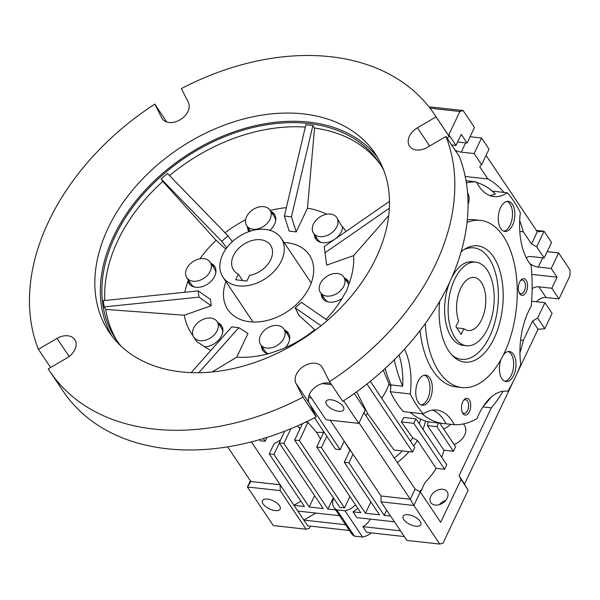 <?xml version="1.0" encoding="UTF-8"?>
<svg xmlns="http://www.w3.org/2000/svg" width="600" height="600" viewBox="0 0 600 600"><rect width="100%" height="100%" fill="white"/><g stroke="black" fill="none" stroke-linecap="round" stroke-linejoin="round"><path stroke-width="0.9" d="M466.522 345.757A42.045 22.718 -83.7 0 1 449.13 321.832A42.045 22.718 -83.7 0 1 454.65 279.337A42.045 22.718 -83.7 0 1 475.808 262.178A42.045 22.718 -83.7 0 1 493.2 286.095A42.045 22.718 -83.7 0 1 487.688 328.597A42.045 22.718 -83.7 0 1 466.522 345.757L463.005 345.368A42.045 22.718 -83.7 0 1 451.575 337.433A42.045 22.718 -83.7 0 1 449.985 281.528M451.38 278.43A42.045 22.718 -83.7 0 1 472.29 261.788L475.808 262.178M461.077 251.858A58.492 31.598 -83.7 0 1 465.525 248.678A58.492 31.598 -83.7 0 1 493.53 256.875A58.492 31.598 -83.7 0 1 496.155 333.623A58.492 31.598 -83.7 0 1 453.525 356.67A58.492 31.598 -83.7 0 1 448.808 351.06A58.492 31.598 -83.7 0 1 439.658 301.425M452.145 355.29A56.062 30.285 96.3 0 0 492.112 330.705A56.062 30.285 96.3 0 0 489.082 258.435A56.062 30.285 96.3 0 0 463.875 249.72M420.03 330.615A84.097 45.435 96.3 0 0 433.155 371.025A84.097 45.435 96.3 0 0 456.022 386.895L461.88 387.548A84.097 45.435 -83.7 0 1 439.013 371.678A84.097 45.435 -83.7 0 1 425.272 323.595M467.018 222.502A84.097 45.435 -83.7 0 1 480.45 220.388A84.097 45.435 -83.7 0 1 503.317 236.257A84.097 45.435 -83.7 0 1 511.897 332.243A84.097 45.435 -83.7 0 1 461.88 387.548M492.27 191.115L507.263 192.78A126.847 68.528 -83.7 0 1 513.803 201.188A126.847 68.528 -83.7 0 1 520.342 212.685A56.062 30.285 96.3 0 0 531.12 265.267A121.935 65.873 -83.7 0 1 531.225 306.142A56.062 30.285 96.3 0 0 520.755 364.41A126.847 68.528 -83.7 0 1 507.803 391.268A56.062 30.285 96.3 0 0 507.195 391.192A56.062 30.285 96.3 0 0 477 418.612A121.935 65.873 -83.7 0 1 454.252 424.695L446.048 423.78A56.062 30.285 96.3 0 0 443.662 419.73A56.062 30.285 96.3 0 0 432.465 410.123M454.252 424.695A56.062 30.285 96.3 0 0 451.868 420.638A56.062 30.285 96.3 0 0 436.627 410.062A56.062 30.285 96.3 0 0 423.345 413.85A126.847 68.528 -83.7 0 1 410.272 393.952L390.338 391.732A56.062 30.285 96.3 0 0 390.945 384.93L402.668 386.235A56.062 30.285 96.3 0 0 399.022 354.968M410.272 393.952A56.062 30.285 96.3 0 0 404.482 349.132M504.877 381.285A15.135 8.175 96.3 0 0 512.955 370.32A15.135 8.175 96.3 0 0 511.147 354.082A15.135 8.175 96.3 0 0 508.185 351.51M501.037 359.362A15.135 8.175 96.3 0 0 501.915 378.72A15.135 8.175 96.3 0 0 506.033 381.577A15.135 8.175 96.3 0 0 515.033 371.618A15.135 8.175 96.3 0 0 513.487 354.345A15.135 8.175 96.3 0 0 509.377 351.487A15.135 8.175 96.3 0 0 503.393 354.9M503.737 231.18A15.135 8.175 96.3 0 0 511.815 220.208A15.135 8.175 96.3 0 0 510.007 203.97A15.135 8.175 96.3 0 0 507.045 201.405M512.355 204.233A15.135 8.175 96.3 0 0 508.237 201.375A15.135 8.175 96.3 0 0 499.237 211.335A15.135 8.175 96.3 0 0 500.783 228.608A15.135 8.175 96.3 0 0 504.893 231.465A15.135 8.175 96.3 0 0 513.9 221.513A15.135 8.175 96.3 0 0 512.355 204.233M421.215 404.97A15.135 8.175 96.3 0 0 429.293 393.998A15.135 8.175 96.3 0 0 427.485 377.76A15.135 8.175 96.3 0 0 424.53 375.195M429.832 378.022A15.135 8.175 96.3 0 0 425.715 375.165A15.135 8.175 96.3 0 0 416.715 385.125A15.135 8.175 96.3 0 0 418.26 402.397A15.135 8.175 96.3 0 0 422.37 405.255A15.135 8.175 96.3 0 0 431.377 395.303A15.135 8.175 96.3 0 0 429.832 378.022M526.14 280.237A8.408 4.545 96.3 0 0 520.74 280.275A8.408 4.545 96.3 0 0 519.315 293.093A8.408 4.545 96.3 0 0 519.713 293.775A8.408 4.545 96.3 0 0 526.23 291.93A8.408 4.545 96.3 0 0 526.14 280.237M519.015 292.403A6.893 3.72 96.3 0 0 519.023 292.418A6.893 3.72 96.3 0 0 520.89 293.715A6.893 3.72 96.3 0 0 524.993 289.185A6.893 3.72 96.3 0 0 524.287 281.317A6.893 3.72 96.3 0 0 522.412 280.013A6.893 3.72 96.3 0 0 520.29 280.882M468.045 204.368A8.408 4.545 96.3 0 0 467.737 193.163A8.408 4.545 96.3 0 0 467.565 192.915M469.305 399.93A8.408 4.545 96.3 0 0 463.905 399.975A8.408 4.545 96.3 0 0 462.48 412.785A8.408 4.545 96.3 0 0 462.87 413.475A8.408 4.545 96.3 0 0 469.395 411.63A8.408 4.545 96.3 0 0 469.305 399.93M462.173 412.095A6.893 3.72 96.3 0 0 462.188 412.11A6.893 3.72 96.3 0 0 464.055 413.408A6.893 3.72 96.3 0 0 468.158 408.877A6.893 3.72 96.3 0 0 467.452 401.01A6.893 3.72 96.3 0 0 465.577 399.713A6.893 3.72 96.3 0 0 463.455 400.575M454.065 444.51A14.715 10.433 -33.8 0 0 464.535 425.535L463.455 423.923M450.713 424.298A14.715 10.433 146.2 0 1 443.61 428.91M383.25 370.245L389.018 383.94L390.855 386.4M420.562 419.107A62.032 43.98 146.2 0 1 419.303 423.832M425.535 420.99A65.873 46.703 146.2 0 1 423.015 429.368M435.278 505.08A9.81 6.952 -33.8 0 0 445.455 500.737A9.81 6.952 -33.8 0 0 447.173 491.715A9.81 6.952 -33.8 0 0 442.778 489.285A9.81 6.952 -33.8 0 0 432.6 493.62A9.81 6.952 -33.8 0 0 430.875 502.65A9.81 6.952 -33.8 0 0 435.278 505.08M326.692 404.618A9.81 4.447 25.4 0 1 326.032 401.325A9.81 4.447 25.4 0 1 333.87 400.38A9.81 4.447 25.4 0 1 343.103 406.44A9.81 4.447 25.4 0 1 343.763 409.74A9.81 4.447 25.4 0 1 335.925 410.685A9.81 4.447 25.4 0 1 326.692 404.618M403.778 519.555A9.81 4.447 25.4 0 1 403.118 516.255A9.81 4.447 25.4 0 1 410.955 515.31A9.81 4.447 25.4 0 1 420.188 521.377A9.81 4.447 25.4 0 1 420.847 524.678A9.81 4.447 25.4 0 1 413.01 525.623A9.81 4.447 25.4 0 1 403.778 519.555M263.108 503.925A9.81 4.447 25.4 0 1 262.447 500.625A9.81 4.447 25.4 0 1 270.285 499.68A9.81 4.447 25.4 0 1 279.517 505.748A9.81 4.447 25.4 0 1 280.178 509.048A9.81 4.447 25.4 0 1 272.34 509.993A9.81 4.447 25.4 0 1 263.108 503.925M455.115 150.12A8.97 4.065 -154.6 0 0 461.235 152.13L474.135 153.562L481.62 164.73L479.752 166.8L487.935 178.995L465.21 176.468M529.665 263.415A8.97 4.065 -154.6 0 0 538.32 267.067L551.22 268.5L557.055 277.2L551.805 288.263L538.912 286.83A8.97 6.36 -33.8 0 0 532.132 288.638M480.45 220.388L474.592 219.735A84.097 45.435 96.3 0 0 467.28 220.005M466.373 182.88A121.935 65.873 -83.7 0 1 476.362 181.935A56.062 30.285 96.3 0 0 493.98 196.575A56.062 30.285 96.3 0 0 507.263 192.78M507.803 391.268L506.58 391.132M476.362 181.935L468.158 181.028A121.935 65.873 -83.7 0 1 470.565 181.215A121.935 65.873 -83.7 0 1 472.957 181.56M489.938 195.6A56.062 30.285 96.3 0 0 495.368 193.972A121.935 65.873 -83.7 0 0 476.61 182.415M385.08 368.572A121.935 65.873 96.3 0 0 390.945 384.93M402.668 386.235A121.935 65.873 -83.7 0 1 394.29 359.775M390.338 391.732A126.847 68.528 96.3 0 0 403.418 411.638L423.345 413.85M446.048 423.78A121.935 65.873 -83.7 0 1 443.632 423.6A121.935 65.873 -83.7 0 1 421.928 413.692M410.205 412.395A121.935 65.873 96.3 0 0 431.91 422.295L443.632 423.6M490.89 397.35A121.935 65.873 -83.7 0 1 483.592 405.885M420.435 492.15L425.002 482.528A65.873 46.703 -33.8 0 0 436.2 468.353L444.615 469.29L446.76 464.775L415.928 418.8L403.897 417.465A61.088 43.305 -33.8 0 1 401.325 421.935L413.783 423.315L415.928 418.8M482.918 406.912L491.317 407.85L459.12 475.658L461.033 479.43L440.67 522.315L420.293 491.94L415.125 489.082L363.885 412.68M441.735 457.283A65.873 46.703 -33.8 0 0 443.963 450.21L453.428 451.26L455.572 446.745L439.755 423.165M443.963 450.21L427.44 425.58A65.873 46.703 -33.8 0 0 428.228 421.688M389.018 383.94A59.565 42.233 146.2 0 1 381.697 398.28M366.952 384L412.605 452.07L394.028 450.007L367.702 413.655L356.632 391.808M365.655 415.32A59.565 42.233 -33.8 0 0 367.702 413.655M394.305 458.048A62.032 43.98 -33.8 0 0 402.293 450.923M410.482 441.195A62.032 43.98 -33.8 0 0 412.725 437.835L401.325 421.935M444.615 469.29L413.783 423.315M436.2 468.353L417.472 440.445L412.725 437.835M417.472 440.445A65.873 46.703 146.2 0 1 413.7 445.995M409.043 451.673A65.873 46.703 146.2 0 1 397.342 462.57M419.513 491.505A65.873 46.703 -33.8 0 0 421.56 489.78M461.033 479.43L468.188 490.103L443.002 543.143L439.74 544.065L406.92 540.42L381.045 501.832L381 495.982L330.173 420.202M309.248 394.793L325.98 419.737L358.8 423.382L365.235 409.845L354.278 393.502M439.74 544.065L413.865 505.478L420.293 491.94M459.12 475.658L468.188 490.103M519.93 352.785A128.947 69.66 96.3 0 0 523.38 340.327L532.53 321.053L538.043 329.257L516.885 373.808M513.315 381.322L464.625 483.862M491.317 407.85A128.947 69.66 96.3 0 0 503.145 391.237M520.62 340.02L523.38 340.327M453.428 451.26L436.905 426.63L438.615 423.037M436.905 426.63L427.44 425.58M445.725 500.423A9.81 6.952 -33.8 0 0 439.485 504.607M310.395 526.132L309.368 528.293L306.105 529.215L280.23 490.635L280.185 484.785L307.718 525.832L349.447 530.467M306.105 529.215L273.285 525.57L247.403 486.982L250.365 480.757M412.605 452.07L414.743 447.555L370.312 381.308M404.34 536.565L366.735 532.388L362.88 526.643A14.715 10.433 -33.8 0 0 370.335 519.112M355.485 504.855A14.715 10.433 146.2 0 1 344.97 510.787L336.765 509.88A14.715 10.433 146.2 0 1 333.952 507.36L351.57 533.625A14.715 10.433 -33.8 0 0 354.39 536.145L362.587 537.06A14.715 10.433 -33.8 0 0 371.228 532.89M400.485 530.82L362.88 526.643M390.57 516.045L384.21 515.34L348.975 462.795L344.288 462.27L379.522 514.815L365.46 513.255L321.405 447.577L316.718 447.053L360.765 512.73L352.972 511.868L356.827 517.612L394.425 521.79M381.045 501.832L413.865 505.478L410.303 499.237L381 495.982M415.125 489.082L410.303 499.237L359.062 422.842M358.8 423.382L343.635 400.77M532.53 321.053L537.66 318.053L544.815 328.725L538.043 329.257M531.832 274.403L557.055 277.2M531.623 301.215A8.97 6.36 -33.8 0 0 532.05 301.275L544.942 302.707L537.66 318.053M227.647 446.895L250.875 481.53L247.403 486.982L280.23 490.635M345.6 524.722L303.862 520.088L315.877 513.06M335.685 509.947L327.945 509.085L283.897 443.408L279.21 442.89L323.257 508.56L309.188 507L273.952 454.463L269.257 453.938L304.5 506.482L293.947 505.305L300.968 501.21M297.803 511.058L339.54 515.692M250.875 481.53L280.185 484.785L251.43 441.908M280.59 439.98L274.08 443.783L269.257 453.938M451.627 144.93L456 145.417L461.25 134.355L467.085 143.055L457.612 142.005M487.935 178.995A128.947 69.66 -83.7 0 1 503.94 192.413M519.683 220.59A128.947 69.66 -83.7 0 1 523.335 231.78L519.78 231.382M523.335 231.78L531.51 243.975L536.685 246.825L544.17 257.993L531.278 256.56A8.97 4.065 -154.6 0 0 526.695 257.962A8.97 4.065 -154.6 0 0 526.56 258.36M352.972 511.868A14.715 10.433 -33.8 0 0 357.69 508.14M344.97 510.787L362.587 537.06M336.765 509.88L354.39 536.145M333.952 507.36A14.715 10.433 146.2 0 1 333.675 498.21M365.46 513.255L370.853 501.885M350.13 449.963L344.288 462.27M353.017 454.268L348.975 462.795M386.655 510.195L384.21 515.34M323.918 431.903L316.718 447.053M326.805 436.207L321.405 447.577M344.46 441.51L349.92 450.412M344.212 441.135L340.163 449.662L310.013 404.7M314.445 417.78L335.475 449.138L340.163 449.662M297.487 425.88L298.95 427.553A59.565 42.233 -33.8 0 0 300.278 428.22M305.498 422.205A61.635 43.695 -33.8 0 0 307.957 422.43L316.462 432.255A59.565 42.233 -33.8 0 0 323.752 432.24M308.475 397.515L311.288 397.822M322.147 383.603L331.538 384.645M544.942 302.707L552.105 313.38L544.815 328.725M551.805 288.263L558.96 298.935L546.067 297.502A8.97 6.36 -33.8 0 0 536.505 301.77M551.22 268.5L558.615 252.93L569.955 269.835L570 275.685L558.96 298.935M279.345 443.092L273.952 454.463M314.587 495.638L309.188 507M284.775 431.153L279.21 442.89M290.88 428.707L283.897 443.408M333.345 497.722L327.945 509.085M298.95 427.553L299.88 429.06M266.985 437.445L265.14 441.322L263.303 438.585M259.688 439.658L260.452 440.805L265.14 441.322M456 145.417L448.838 134.745L459.877 111.495L463.14 110.573L474.48 127.485L467.085 143.055M448.838 134.745L448.02 134.648M486.06 155.385L537.3 231.788L531.51 243.975M481.62 164.73L489.015 149.16L481.53 137.993L474.135 153.562M470.092 136.725L481.53 137.993M536.685 246.825L544.08 231.255L551.565 242.415L544.17 257.993M537.3 231.788L544.08 231.255L536.37 230.4M547.178 251.655L558.615 252.93M302.452 423.638L294.66 440.048L339.81 507.36L344.498 507.885L349.897 496.522M316.462 432.255L320.58 438.923M344.498 507.885L299.347 440.565L307.957 422.43M299.347 440.565L294.66 440.048M429.263 107.22L430.312 106.927L463.14 110.573M429.998 108.172L459.877 111.495M463.905 328.695A26.7 14.422 96.3 0 0 468.217 330.502A26.7 14.422 96.3 0 0 481.658 319.605A26.7 14.422 96.3 0 0 485.16 292.62A26.7 14.422 96.3 0 0 474.112 277.433A26.7 14.422 96.3 0 0 460.68 288.33A26.7 14.422 96.3 0 0 458.662 320.873L455.925 326.632L461.168 334.455L463.905 328.695L456.772 327.9M281.377 260.918A35.04 24.84 146.2 0 1 252.315 284.603A35.04 24.84 146.2 0 1 222.968 277.178A35.04 24.84 146.2 0 1 222.765 254.407A35.04 24.84 146.2 0 1 251.827 230.715A35.04 24.84 146.2 0 1 281.168 238.14A35.04 24.84 146.2 0 1 281.377 260.918M270.675 259.725A22.253 15.773 -33.8 0 0 270.548 245.265A22.253 15.773 -33.8 0 0 251.917 240.548A22.253 15.773 -33.8 0 0 233.46 255.593A22.253 15.773 -33.8 0 0 233.587 270.053A22.253 15.773 -33.8 0 0 238.373 274.132L235.695 279.772L246.855 281.01L249.532 275.37A22.253 15.773 -33.8 0 0 270.675 259.725M242.678 280.553L238.373 274.132M329.528 381.653L342.743 401.355A231.263 163.95 -33.8 0 0 448.793 284.077A231.263 163.95 -33.8 0 0 459.165 156.165L445.95 136.462A231.263 163.95 146.2 0 1 435.577 264.375A231.263 163.95 146.2 0 1 329.528 381.653L322.582 367.92A15.42 10.928 -33.8 0 0 322.103 367.095A15.42 10.928 -33.8 0 0 309.188 363.825A15.42 10.928 -33.8 0 0 296.4 374.25A15.42 10.928 -33.8 0 0 296.01 383.445L302.955 397.185A231.263 163.95 146.2 0 1 50.093 371.7A231.263 163.95 146.2 0 1 48.262 368.88L66.9 357.99A15.42 10.928 -33.8 0 0 74.76 339.615A15.42 10.928 -33.8 0 0 57 338.407L38.362 349.305A231.263 163.95 146.2 0 1 154.785 104.115L166.785 122.002M330.743 383.468A15.42 10.928 -33.8 0 0 309.615 393.952A15.42 10.928 -33.8 0 0 309.225 403.147L316.17 416.888L302.955 397.185M154.785 104.115L161.73 117.847A15.42 10.928 -33.8 0 0 162.218 118.672A15.42 10.928 -33.8 0 0 180.54 119.528A15.42 10.928 -33.8 0 0 188.303 102.323L181.358 88.582A231.263 163.95 146.2 0 1 434.22 114.067A231.263 163.95 146.2 0 1 436.05 116.88L417.412 127.778A15.42 10.928 -33.8 0 0 409.47 136.132A15.42 10.928 -33.8 0 0 409.56 146.153A15.42 10.928 -33.8 0 0 427.312 147.36L445.95 136.462M377.835 157.837A160.2 113.573 -33.8 0 0 243.345 128.82A160.2 113.573 -33.8 0 0 113.677 236.205A160.2 113.573 -33.8 0 0 111.99 336.135M376.147 257.767A160.2 113.573 -33.8 0 0 375.21 153.645A160.2 113.573 -33.8 0 0 241.05 119.685A160.2 113.573 -33.8 0 0 108.172 227.993A160.2 113.573 -33.8 0 0 109.11 332.115A160.2 113.573 -33.8 0 0 243.27 366.075A160.2 113.573 -33.8 0 0 376.147 257.767M380.678 164.895A158.52 112.38 -33.8 0 0 314.55 128.047L312.877 125.55L305.843 124.77L284.385 216.045L289.185 231.112L296.22 231.9L291.42 216.833L284.385 216.045M305.295 127.095A158.52 112.38 -33.8 0 0 169.53 175.62M232.41 241.605L228.045 235.875L167.438 173.46L161.137 178.935L162.817 181.433A158.52 112.38 -33.8 0 0 117.87 240.517A158.52 112.38 -33.8 0 0 104.828 300.51M121.245 346.343A158.52 112.38 146.2 0 1 116.01 339.39A158.52 112.38 146.2 0 1 115.08 236.362A158.52 112.38 146.2 0 1 246.562 129.188A158.52 112.38 146.2 0 1 379.312 162.795A158.52 112.38 146.2 0 1 383.76 170.273M210.188 271.245A14.018 9.938 146.2 0 1 198.562 280.718A14.018 9.938 146.2 0 1 186.825 277.748A14.018 9.938 146.2 0 1 186.743 268.635A14.018 9.938 146.2 0 1 198.368 259.163A14.018 9.938 146.2 0 1 210.105 262.132A14.018 9.938 146.2 0 1 210.188 271.245M186.825 277.748L191.227 284.317A14.018 9.938 -33.8 0 0 194.722 287.093M270.053 219.248A14.018 9.938 146.2 0 1 258.42 228.72A14.018 9.938 146.2 0 1 246.683 225.75A14.018 9.938 146.2 0 1 246.608 216.645A14.018 9.938 146.2 0 1 258.233 207.165A14.018 9.938 146.2 0 1 269.97 210.135A14.018 9.938 146.2 0 1 270.053 219.248M336.87 226.673A14.018 9.938 146.2 0 1 325.245 236.145A14.018 9.938 146.2 0 1 313.507 233.175A14.018 9.938 146.2 0 1 313.425 224.062A14.018 9.938 146.2 0 1 325.05 214.59A14.018 9.938 146.2 0 1 336.788 217.56A14.018 9.938 146.2 0 1 336.87 226.673M313.507 233.175L317.91 239.745A14.018 9.938 -33.8 0 0 321.397 242.528M343.822 286.087A14.018 9.938 146.2 0 1 332.197 295.567A14.018 9.938 146.2 0 1 320.46 292.597A14.018 9.938 146.2 0 1 320.377 283.485A14.018 9.938 146.2 0 1 332.002 274.013A14.018 9.938 146.2 0 1 343.74 276.983A14.018 9.938 146.2 0 1 343.822 286.087M320.46 292.597L324.87 299.16A14.018 9.938 -33.8 0 0 328.358 301.942M326.01 319.365A92.588 65.64 -33.8 0 0 342.022 298.425A92.588 65.64 146.2 0 0 343.395 296.017L346.763 290.475L348.285 285.728A92.588 65.64 146.2 0 0 349.215 283.275A92.588 65.64 -33.8 0 0 353.625 255.623L326.692 265.103L324.233 246.562L389.467 201.353M212.115 371.962L236.745 357.15A92.588 65.64 -33.8 0 0 267.998 353.82A92.588 65.64 146.2 0 0 270.78 353.048L282.487 348.923A92.588 65.64 146.2 0 0 285.218 347.76A92.588 65.64 -33.8 0 0 314.745 329.7L299.062 315.495L295.132 307.837L301.44 302.37L327.457 320.362M283.965 338.085A14.018 9.938 146.2 0 1 272.34 347.558A14.018 9.938 146.2 0 1 260.603 344.587A14.018 9.938 146.2 0 1 260.52 335.483A14.018 9.938 146.2 0 1 272.145 326.002A14.018 9.938 146.2 0 1 283.882 328.972A14.018 9.938 146.2 0 1 283.965 338.085M260.603 344.587L265.005 351.157A14.018 9.938 -33.8 0 0 268.14 353.782M193.785 337.163A14.018 9.938 146.2 0 1 193.702 328.058A14.018 9.938 146.2 0 1 205.327 318.577A14.018 9.938 146.2 0 1 217.065 321.548A14.018 9.938 146.2 0 1 217.147 330.66A14.018 9.938 146.2 0 1 205.522 340.14A14.018 9.938 146.2 0 1 193.785 337.163L196.77 341.625L202.792 345.487A92.588 65.64 146.2 0 0 204.593 346.778A92.588 65.64 -33.8 0 0 210.847 350.452M284.13 242.558A49.057 34.777 146.2 0 1 309.33 254.962A49.057 34.777 146.2 0 1 309.615 286.845A49.057 34.777 146.2 0 1 268.928 320.01A49.057 34.777 146.2 0 1 227.85 309.615A49.057 34.777 146.2 0 1 225.93 281.595M210.87 263.272A15.42 10.928 146.2 0 1 214.575 266.28A15.42 10.928 146.2 0 1 214.665 276.3A15.42 10.928 146.2 0 1 201.877 286.718A15.42 10.928 146.2 0 1 188.962 283.455A15.42 10.928 146.2 0 1 187.958 281.303A92.588 65.64 146.2 0 1 188.407 280.103M215.07 267.135A15.42 10.928 -33.8 0 0 211.972 264.915M270.735 211.282A15.42 10.928 146.2 0 1 274.433 214.282A15.42 10.928 146.2 0 1 274.522 224.303A15.42 10.928 146.2 0 1 269.873 230.303M274.935 215.138A15.42 10.928 -33.8 0 0 271.837 212.925M336.788 217.56L341.205 225.263A92.588 65.64 146.2 0 1 342.615 226.89A15.42 10.928 146.2 0 1 341.34 231.728A15.42 10.928 146.2 0 1 328.553 242.153A15.42 10.928 146.2 0 1 315.645 238.882A15.42 10.928 146.2 0 1 314.272 234.322M348.705 281.985A15.42 10.928 -33.8 0 0 345.608 279.765M344.513 278.123A15.42 10.928 146.2 0 1 348.21 281.123A15.42 10.928 146.2 0 1 349.215 283.275M288.847 333.975A15.42 10.928 -33.8 0 0 285.75 331.763M284.647 330.12A15.42 10.928 146.2 0 1 288.353 333.12A15.42 10.928 146.2 0 1 288.442 343.14A15.42 10.928 146.2 0 1 285.218 347.76M222.03 326.55A15.42 10.928 -33.8 0 0 218.933 324.337M217.83 322.695A15.42 10.928 146.2 0 1 221.535 325.695A15.42 10.928 146.2 0 1 221.625 335.715A15.42 10.928 146.2 0 1 204.593 346.778M222.72 332.407A14.018 9.938 -33.8 0 0 221.468 328.118L217.065 321.548M262.47 347.377A15.42 10.928 -33.8 0 0 263.34 351.082M289.538 339.825A14.018 9.938 -33.8 0 0 288.285 335.543L283.882 328.972M322.327 295.38A15.42 10.928 -33.8 0 0 323.205 299.085M348.728 284.587A14.018 9.938 -33.8 0 0 348.15 283.545L343.74 276.983M315.375 235.965A15.42 10.928 -33.8 0 0 316.245 239.67M342.435 228.413A14.018 9.938 -33.8 0 0 342.188 226.38M248.558 228.54A15.42 10.928 -33.8 0 0 249.127 231.562M275.618 220.987A14.018 9.938 -33.8 0 0 274.373 216.705L269.97 210.135M188.692 280.53A15.42 10.928 -33.8 0 0 189.57 284.235M215.76 272.985A14.018 9.938 -33.8 0 0 214.515 268.702L210.105 262.132M267.998 353.82A15.42 10.928 146.2 0 1 262.74 350.295A15.42 10.928 146.2 0 1 261.368 345.735M342.022 298.425A15.42 10.928 146.2 0 1 322.597 298.298A15.42 10.928 146.2 0 1 321.233 293.737M248.94 231.623A15.42 10.928 146.2 0 1 248.827 231.458A15.42 10.928 146.2 0 1 247.455 226.897M198.218 290.895L198.945 297.15L104.07 306.915L103.335 300.66L198.218 290.895L210.48 299.475L211.215 305.73L184.282 315.21A92.588 65.64 -33.8 0 0 193.065 335.798M198.945 297.15L211.215 305.73M184.282 315.21L105.75 309.413L104.07 306.915M191.167 372.623L231.757 326.88L238.792 327.668L247.987 333.465L236.745 357.15M238.792 327.668L198.817 372.712M314.745 329.7L315.615 329.947M321.022 325.74L295.132 307.837M353.625 255.623L388.725 215.52M389.34 208.208L324.968 252.81M326.565 214.245A92.588 65.64 -33.8 0 0 307.462 208.208L296.22 231.9M307.462 208.208L314.55 128.047M312.877 125.55L291.42 216.833M228.045 235.875L221.745 241.343L226.725 247.882M221.745 241.343L161.137 178.935M162.817 181.433L216.127 240.345A92.588 65.64 -33.8 0 0 199.897 258.81M225.825 249.135L216.127 240.345M345.983 231.487A92.588 65.64 -33.8 0 0 342.615 226.89M286.358 207.653A92.588 65.64 -33.8 0 0 270.202 210.487M245.58 219.833A92.588 65.64 -33.8 0 0 225.053 232.792M187.958 281.303A92.588 65.64 -33.8 0 0 184.83 292.275M105.75 309.413A158.52 112.38 -33.8 0 0 117.435 341.445M436.05 116.88L449.265 136.583A231.263 163.95 -33.8 0 0 447.435 133.77L434.22 114.067M449.265 136.583L446.947 137.94M50.093 371.7L63.307 391.403A231.263 163.95 -33.8 0 0 316.17 416.888M50.588 367.522L38.362 349.305M461.235 152.13L465.623 142.898M538.32 267.067L542.707 257.827M538.912 286.83L546.067 297.502M296.01 383.445L309.225 403.147M57 338.407L69.135 356.498M161.73 117.847L162.795 119.43M417.412 127.778L429.638 146.002M466.013 180.705L470.565 181.215M222.968 277.178L253.042 322.02M281.168 238.14L311.243 282.983M246.683 225.75L250.32 231.165"/></g></svg>
